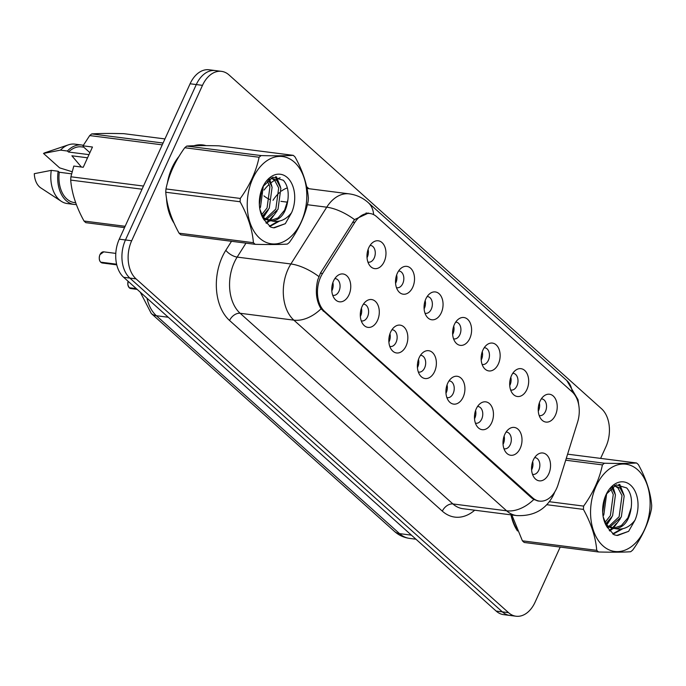<?xml version="1.0" encoding="UTF-8"?>
<svg xmlns="http://www.w3.org/2000/svg" width="686" height="686" viewBox="0 0 686 686"><rect width="100%" height="100%" fill="white"/><g stroke="black" fill="none" stroke-linecap="round" stroke-linejoin="round"><path stroke-width="1.03" d="M511.456 375.662A14.037 9.415 -82.7 0 1 515.623 370.243A14.037 9.415 -82.7 0 1 526.651 372.858A14.037 9.415 -82.7 0 1 526.908 389.511A14.037 9.415 -82.7 0 1 512.622 393.644A14.037 9.415 -82.7 0 1 511.456 375.662M510.633 389.94A8.421 5.651 97.3 0 0 511.224 390.06A8.421 5.651 97.3 0 0 516.935 385.858A8.421 5.651 97.3 0 0 513.368 373.356A8.421 5.651 97.3 0 0 512.751 373.321M482.918 350.083A14.037 9.415 -82.7 0 1 487.077 344.664A14.037 9.415 -82.7 0 1 498.113 347.279A14.037 9.415 -82.7 0 1 498.37 363.94A14.037 9.415 -82.7 0 1 484.084 368.065A14.037 9.415 -82.7 0 1 482.918 350.083M482.087 364.36A8.421 5.651 97.3 0 0 482.687 364.489A8.421 5.651 97.3 0 0 488.389 360.287A8.421 5.651 97.3 0 0 484.822 347.776A8.421 5.651 97.3 0 0 484.213 347.751M454.372 324.512A14.037 9.415 -82.7 0 1 458.54 319.084A14.037 9.415 -82.7 0 1 469.567 321.708A14.037 9.415 -82.7 0 1 469.833 338.361A14.037 9.415 -82.7 0 1 455.547 342.494A14.037 9.415 -82.7 0 1 454.372 324.512M453.549 338.781A8.421 5.651 97.3 0 0 454.141 338.91A8.421 5.651 97.3 0 0 459.852 334.708A8.421 5.651 97.3 0 0 456.284 322.197A8.421 5.651 97.3 0 0 455.667 322.171M425.835 298.933A14.037 9.415 -82.7 0 1 429.993 293.514A14.037 9.415 -82.7 0 1 441.029 296.129A14.037 9.415 -82.7 0 1 441.287 312.782A14.037 9.415 -82.7 0 1 427.001 316.915A14.037 9.415 -82.7 0 1 425.835 298.933M425.003 313.21A8.421 5.651 97.3 0 0 425.603 313.33A8.421 5.651 97.3 0 0 431.305 309.137A8.421 5.651 97.3 0 0 427.738 296.626A8.421 5.651 97.3 0 0 427.129 296.592M397.288 273.362A14.037 9.415 -82.7 0 1 401.456 267.934A14.037 9.415 -82.7 0 1 412.483 270.558A14.037 9.415 -82.7 0 1 412.749 287.211A14.037 9.415 -82.7 0 1 398.463 291.336A14.037 9.415 -82.7 0 1 397.288 273.362M396.465 287.631A8.421 5.651 97.3 0 0 397.057 287.76A8.421 5.651 97.3 0 0 402.768 283.558A8.421 5.651 97.3 0 0 399.201 271.047A8.421 5.651 97.3 0 0 398.583 271.021M368.751 247.783A14.037 9.415 -82.7 0 1 372.91 242.364A14.037 9.415 -82.7 0 1 383.946 244.979A14.037 9.415 -82.7 0 1 384.203 261.632A14.037 9.415 -82.7 0 1 369.917 265.765A14.037 9.415 -82.7 0 1 368.751 247.783M367.919 262.061A8.421 5.651 97.3 0 0 368.519 262.181A8.421 5.651 97.3 0 0 374.222 257.979A8.421 5.651 97.3 0 0 370.654 245.477A8.421 5.651 97.3 0 0 370.046 245.442M540.002 401.241A14.037 9.415 -82.7 0 1 544.161 395.813A14.037 9.415 -82.7 0 1 555.197 398.437A14.037 9.415 -82.7 0 1 555.454 415.09A14.037 9.415 -82.7 0 1 541.168 419.215A14.037 9.415 -82.7 0 1 540.002 401.241M539.17 415.51A8.421 5.651 97.3 0 0 539.771 415.639A8.421 5.651 97.3 0 0 545.473 411.437A8.421 5.651 97.3 0 0 541.906 398.926A8.421 5.651 97.3 0 0 541.297 398.9M504.776 434.418A14.037 9.415 -82.7 0 1 508.943 428.999A14.037 9.415 -82.7 0 1 519.971 431.614A14.037 9.415 -82.7 0 1 520.237 448.275A14.037 9.415 -82.7 0 1 505.951 452.4A14.037 9.415 -82.7 0 1 504.776 434.418M503.953 448.695A8.421 5.651 97.3 0 0 504.544 448.824A8.421 5.651 97.3 0 0 510.255 444.622A8.421 5.651 97.3 0 0 506.688 432.111A8.421 5.651 97.3 0 0 506.071 432.086M476.238 408.847A14.037 9.415 -82.7 0 1 480.397 403.419A14.037 9.415 -82.7 0 1 491.433 406.043A14.037 9.415 -82.7 0 1 491.69 422.696A14.037 9.415 -82.7 0 1 477.405 426.821A14.037 9.415 -82.7 0 1 476.238 408.847M475.407 423.116A8.421 5.651 97.3 0 0 476.007 423.245A8.421 5.651 97.3 0 0 481.709 419.043A8.421 5.651 97.3 0 0 478.142 406.532A8.421 5.651 97.3 0 0 477.533 406.506M447.692 383.268A14.037 9.415 -82.7 0 1 451.86 377.849A14.037 9.415 -82.7 0 1 462.887 380.464A14.037 9.415 -82.7 0 1 463.153 397.117A14.037 9.415 -82.7 0 1 448.867 401.25A14.037 9.415 -82.7 0 1 447.692 383.268M446.869 397.546A8.421 5.651 97.3 0 0 447.461 397.666A8.421 5.651 97.3 0 0 453.172 393.472A8.421 5.651 97.3 0 0 449.604 380.962A8.421 5.651 97.3 0 0 448.987 380.927M419.155 357.698A14.037 9.415 -82.7 0 1 423.313 352.27A14.037 9.415 -82.7 0 1 434.349 354.894A14.037 9.415 -82.7 0 1 434.607 371.546A14.037 9.415 -82.7 0 1 420.321 375.671A14.037 9.415 -82.7 0 1 419.155 357.698M418.323 371.966A8.421 5.651 97.3 0 0 418.923 372.095A8.421 5.651 97.3 0 0 424.625 367.893A8.421 5.651 97.3 0 0 421.058 355.382A8.421 5.651 97.3 0 0 420.449 355.357M390.608 332.118A14.037 9.415 -82.7 0 1 394.776 326.699A14.037 9.415 -82.7 0 1 405.803 329.314A14.037 9.415 -82.7 0 1 406.069 345.967A14.037 9.415 -82.7 0 1 391.783 350.1A14.037 9.415 -82.7 0 1 390.608 332.118M389.785 346.387A8.421 5.651 97.3 0 0 390.385 346.516A8.421 5.651 97.3 0 0 396.088 342.314A8.421 5.651 97.3 0 0 392.521 329.803A8.421 5.651 97.3 0 0 391.903 329.777M362.071 306.539A14.037 9.415 -82.7 0 1 366.23 301.12A14.037 9.415 -82.7 0 1 377.266 303.735A14.037 9.415 -82.7 0 1 377.523 320.396A14.037 9.415 -82.7 0 1 363.237 324.521A14.037 9.415 -82.7 0 1 362.071 306.539M361.239 320.816A8.421 5.651 97.3 0 0 361.839 320.945A8.421 5.651 97.3 0 0 367.542 316.743A8.421 5.651 97.3 0 0 363.974 304.232A8.421 5.651 97.3 0 0 363.366 304.207M333.525 280.968A14.037 9.415 -82.7 0 1 337.692 275.54A14.037 9.415 -82.7 0 1 348.72 278.164A14.037 9.415 -82.7 0 1 348.985 294.817A14.037 9.415 -82.7 0 1 334.699 298.942A14.037 9.415 -82.7 0 1 333.525 280.968M332.701 295.237A8.421 5.651 97.3 0 0 333.302 295.366A8.421 5.651 97.3 0 0 339.004 291.164A8.421 5.651 97.3 0 0 335.437 278.653A8.421 5.651 97.3 0 0 334.828 278.627M533.322 459.997A14.037 9.415 -82.7 0 1 537.481 454.569A14.037 9.415 -82.7 0 1 548.517 457.193A14.037 9.415 -82.7 0 1 548.774 473.846A14.037 9.415 -82.7 0 1 534.488 477.979A14.037 9.415 -82.7 0 1 533.322 459.997M532.49 474.266A8.421 5.651 97.3 0 0 533.091 474.395A8.421 5.651 97.3 0 0 538.793 470.193A8.421 5.651 97.3 0 0 535.226 457.682A8.421 5.651 97.3 0 0 534.617 457.656M510.804 377.3A8.421 5.651 -82.7 0 1 510.041 384.983A8.421 5.651 -82.7 0 1 509.741 385.592M482.258 351.729A8.421 5.651 -82.7 0 1 481.503 359.404A8.421 5.651 -82.7 0 1 481.203 360.013M453.72 326.15A8.421 5.651 -82.7 0 1 452.957 333.833A8.421 5.651 -82.7 0 1 452.657 334.442M425.174 300.579A8.421 5.651 -82.7 0 1 424.42 308.254A8.421 5.651 -82.7 0 1 424.12 308.863M396.637 275A8.421 5.651 -82.7 0 1 395.882 282.675A8.421 5.651 -82.7 0 1 395.573 283.292M368.09 249.421A8.421 5.651 -82.7 0 1 367.336 257.104A8.421 5.651 -82.7 0 1 367.036 257.713M539.342 402.879A8.421 5.651 -82.7 0 1 538.587 410.554A8.421 5.651 -82.7 0 1 538.287 411.171M504.124 436.064A8.421 5.651 -82.7 0 1 503.361 443.739A8.421 5.651 -82.7 0 1 503.061 444.348M475.578 410.485A8.421 5.651 -82.7 0 1 474.823 418.16A8.421 5.651 -82.7 0 1 474.523 418.777M447.04 384.906A8.421 5.651 -82.7 0 1 446.286 392.589A8.421 5.651 -82.7 0 1 445.977 393.198M418.494 359.335A8.421 5.651 -82.7 0 1 417.74 367.01A8.421 5.651 -82.7 0 1 417.44 367.627M389.957 333.756A8.421 5.651 -82.7 0 1 389.202 341.439A8.421 5.651 -82.7 0 1 388.893 342.048M361.411 308.185A8.421 5.651 -82.7 0 1 360.656 315.86A8.421 5.651 -82.7 0 1 360.356 316.469M332.873 282.606A8.421 5.651 -82.7 0 1 332.118 290.281A8.421 5.651 -82.7 0 1 331.81 290.898M532.662 461.635A8.421 5.651 -82.7 0 1 531.907 469.318A8.421 5.651 -82.7 0 1 531.607 469.927M558.121 484.522A25.271 16.944 -82.7 0 1 556.603 488.501A25.271 16.944 -82.7 0 1 539.488 501.106A25.271 16.944 -82.7 0 1 532.739 497.89L324.598 311.384A25.271 16.944 -82.7 0 1 322.591 273.457L354.765 222.504A25.271 16.944 -82.7 0 1 369.943 213.509A25.271 16.944 -82.7 0 1 376.7 216.725L572.115 391.835A25.271 16.944 -82.7 0 1 577.586 422.164L558.121 484.522M206.1 145.629A45.387 30.433 97.3 0 0 202.876 144.943A45.387 30.433 97.3 0 0 193.932 145.741M179.115 156.262A45.387 30.433 97.3 0 0 172.126 167.581A45.387 30.433 97.3 0 0 167.35 183.282M201.624 145.261A45.387 30.433 97.3 0 0 200.098 144.78M538.759 501.132L533.819 499.477L531.53 497.856L321.048 308.811C316.246 301.008 315.14 291.387 317.721 279.957L320.542 272.917L354.499 219.606L368.502 213.046M600.619 458.385L605.884 446.835A28.075 18.822 97.3 0 0 601.493 408.702L229.013 74.928A28.075 18.822 97.3 0 0 221.509 71.353L209.11 69.775A28.075 18.822 97.3 0 0 190.091 83.769L119.27 239.165L125.469 239.963A28.075 18.822 97.3 0 0 129.86 278.087L502.349 611.869A28.075 18.822 97.3 0 0 509.852 615.436A28.075 18.822 97.3 0 1 502.349 611.869L129.86 278.087A28.075 18.822 97.3 0 1 125.469 239.963L196.29 84.567L125.469 239.963L131.669 240.752A28.075 18.822 97.3 0 0 136.06 278.885L508.54 612.658A28.075 18.822 97.3 0 0 516.052 616.225A28.075 18.822 97.3 0 0 535.063 602.231L560.205 547.068M215.31 70.564A28.075 18.822 97.3 0 0 196.29 84.567A28.075 18.822 97.3 0 1 215.31 70.564M510.976 514.852A45.387 30.433 97.3 0 0 517.467 530.938M166.475 198.022A45.387 30.433 97.3 0 0 174.141 223.293M221.509 71.353A28.075 18.822 97.3 0 0 202.49 85.356L131.669 240.752M119.27 239.165A28.075 18.822 97.3 0 0 123.66 277.298L496.15 611.072A28.075 18.822 97.3 0 0 503.653 614.647L516.052 616.225M531.59 469.73L531.719 465.64M532.962 463.727L532.37 462.553M538.27 410.974L538.399 406.884M539.05 403.797L539.642 404.972M503.044 444.151L503.181 440.06M504.416 438.157L503.833 436.973M474.506 418.58L474.635 414.49M475.878 412.578L475.287 411.403M445.96 393.001L446.097 388.911M447.332 387.007L446.749 385.824M417.422 367.43L417.56 363.34M418.794 361.428L418.203 360.253M509.724 385.395L509.861 381.305M510.513 378.218L511.096 379.401M481.186 359.816L481.315 355.734M481.966 352.638L482.558 353.822M452.64 334.245L452.777 330.155M453.429 327.068L454.012 328.242M637.68 469.799A43.99 29.489 97.3 0 0 596.125 486.134A43.99 29.489 97.3 0 0 603.003 545.876A43.99 29.489 97.3 0 0 644.557 529.532A43.99 29.489 97.3 0 0 637.68 469.799M511.49 514.063L522.406 540.834L596.743 550.343A50.541 33.88 97.3 0 0 597.643 551.184A50.541 33.88 97.3 0 0 598.561 551.981C612.641 552.324 623.342 552.239 630.666 551.733A50.541 33.88 97.3 0 0 632.706 550.069C642.319 536.726 648.57 522.989 651.477 508.866A50.541 33.88 97.3 0 0 651.7 505.565C650.577 492.291 646.135 478.639 638.374 464.611A50.541 33.88 97.3 0 0 637.474 463.77A50.541 33.88 97.3 0 0 636.548 462.981L567.596 454.166M566.293 458.351L604.452 463.23C618.446 463.573 629.139 463.487 636.548 462.981M604.452 463.23A50.541 33.88 97.3 0 0 602.411 464.894L565.718 460.203M549.357 501.706L583.632 506.097C593.244 492.754 599.504 479.017 602.411 464.894M583.632 506.097A50.541 33.88 97.3 0 0 583.417 509.389L546.793 504.707M596.743 550.343C595.654 537.172 591.212 523.521 583.417 509.389M522.406 540.834A50.541 33.88 97.3 0 0 523.307 541.674A50.541 33.88 97.3 0 0 524.224 542.472L598.561 551.981M603.063 516.112L603.826 514.774L606.673 493.551M602.677 512.313L605.138 496.87M605.704 523.881L612.572 515.889L615.445 494.778L611.655 487.36M604.838 522.603L610.386 515.606L613.258 494.495L610.523 488.381M607.41 527.551L608.585 527.414M609.725 527.182L621.319 517.004L624.191 495.892L620.161 488.235L614.45 485.534M607.093 527.011L607.539 526.899M608.696 526.548L619.132 516.73L622.005 495.618L617.975 487.952L614.279 485.619M605.018 523.041L607.676 525.793L615.436 528.683C624.157 527.405 629.414 520.4 631.214 507.657L631.266 507.083C632.183 498.859 630.657 492.471 626.687 487.926L616.174 484.848L606.373 494.109M606.724 526.411L614.004 528.597M612.915 528.4L621.362 525.587L627.887 517.844L631.214 507.657M630.648 485.225A26.145 17.527 97.3 0 0 606.047 494.709A26.145 17.527 97.3 0 0 603.208 516.935A26.145 17.527 97.3 0 0 607.247 527.234L614.09 534.78L616.808 535.44L628.625 531.333L634.953 520.245A26.145 17.527 97.3 0 0 630.648 485.225M603.2 516.901L607.247 527.234M634.953 520.245C629.448 527.328 622.939 530.149 615.436 528.683M606.115 524.336L607.676 522.312M612.752 488.706L612.083 487.017M609.245 530.432L612.041 528.34M612.186 528.211L616.431 523.427M621.499 489.83L618.772 484.385M612.675 533.862L621.31 528.992M616.371 535.372L617.734 535.44L628.625 531.333M606.767 524.996L611.68 517.45M615.085 493.526L612.864 486.46M609.674 530.973L613.13 528.486M613.215 528.409L620.427 518.565M623.831 494.64L619.775 484.393M613.095 534.154L622.854 528.709M294.354 162.145A43.99 29.489 97.3 0 0 252.8 178.489A43.99 29.489 97.3 0 0 259.685 238.231A43.99 29.489 97.3 0 0 301.231 221.887A43.99 29.489 97.3 0 0 294.354 162.145M255.235 244.327C269.315 244.67 280.017 244.593 287.34 244.079A50.541 33.88 97.3 0 0 289.381 242.415C298.993 229.081 305.253 215.344 308.16 201.221A50.541 33.88 97.3 0 0 308.374 197.92C307.251 184.637 302.809 170.986 295.049 156.965A50.541 33.88 97.3 0 0 294.148 156.125A50.541 33.88 97.3 0 0 293.231 155.336L218.894 145.826C204.9 145.483 194.207 145.569 186.789 146.075A50.541 33.88 97.3 0 0 184.748 147.739C175.17 161.013 168.91 174.741 165.978 188.942A50.541 33.88 97.3 0 0 165.755 192.234C166.844 205.406 171.286 219.057 179.08 233.189A50.541 33.88 97.3 0 0 179.981 234.029A50.541 33.88 97.3 0 0 180.907 234.826L255.235 244.327A50.541 33.88 97.3 0 1 254.317 243.539A50.541 33.88 97.3 0 1 253.417 242.698C252.328 229.527 247.886 215.876 240.091 201.744L165.755 192.234M186.789 146.075L261.126 155.585C275.12 155.928 285.822 155.842 293.231 155.336M261.126 155.585A50.541 33.88 97.3 0 0 259.085 157.248L184.748 147.739M165.978 188.942L240.306 198.443C249.918 185.109 256.178 171.371 259.085 157.248M240.306 198.443A50.541 33.88 97.3 0 0 240.091 201.744M259.745 208.467L260.5 207.121L263.347 185.906M259.359 204.668L261.812 189.216M262.378 216.236L269.255 208.244L272.119 187.132L268.329 179.715M261.512 214.95L267.06 207.961L269.932 186.849L267.206 180.727M264.084 219.897L265.268 219.769M266.408 219.537L278.002 209.359L280.874 188.247L276.844 180.59L271.733 177.94M263.767 219.357L264.213 219.254M265.371 218.903L275.815 209.084L278.688 187.964L274.657 180.307L270.953 177.974M261.692 215.395L264.35 218.148L272.11 221.038C280.831 219.76 286.088 212.754 287.888 200.012L287.949 199.437C288.857 191.214 287.331 184.826 283.361 180.272L272.848 177.202L263.047 186.455M263.398 218.765L270.678 220.943M269.589 220.755L278.036 217.942L284.561 210.199L287.888 200.012M287.323 177.571A26.145 17.527 97.3 0 0 262.729 187.064A26.145 17.527 97.3 0 0 259.883 209.29A26.145 17.527 97.3 0 0 263.921 219.589L270.773 227.135L273.491 227.795L285.299 223.687L291.636 212.591A26.145 17.527 97.3 0 0 287.323 177.571M259.874 209.256L263.921 219.589M291.636 212.591C286.122 219.683 279.614 222.504 272.11 221.038M179.08 233.189L253.417 242.698M262.789 216.69L264.359 214.667M269.426 181.061L268.758 179.372M265.919 222.787L268.715 220.695M268.861 220.566L273.105 215.781M278.173 182.176L275.446 176.739M269.358 226.217L277.984 221.338M273.054 227.726L274.409 227.795L285.299 223.687M263.441 217.351L268.355 209.805M271.759 185.88L269.538 178.814M266.348 223.327L269.804 220.832M269.898 220.763L277.11 210.919M280.505 186.995L276.449 176.748M269.77 226.509L279.528 221.064M511.327 514.894A44.924 30.115 97.3 0 0 516.378 528.46M177.605 158.783A44.924 30.115 97.3 0 0 172.383 167.813A44.924 30.115 97.3 0 0 168.396 179.681M167.084 201.538A44.924 30.115 97.3 0 0 173.052 220.815M87.259 158.466A21.155 14.183 97.3 0 0 86.642 157.677M87.559 157.797L71.884 155.791L81.394 167.024M89.9 152.669L83.323 146.778L83.023 145.826L92.464 147.027L83.246 167.264L73.805 166.055L70.915 176.782A50.541 33.88 97.3 0 0 70.701 180.084C71.79 193.246 76.232 206.898 84.026 221.029A50.541 33.88 97.3 0 0 85.844 222.667L124.535 227.615M71.601 173.832L59.288 172.255A28.075 18.822 97.3 0 0 74.388 202.576L75.683 202.747M59.288 172.255L58.164 171.243A29.952 20.083 97.3 0 0 74.148 204.437A29.952 20.083 97.3 0 0 76.343 204.539M58.164 171.243L51.279 170.368A29.952 20.083 97.3 0 0 61.277 201.307A29.952 20.083 97.3 0 0 67.262 203.553L74.148 204.437M51.279 170.368L34.3 173.678A18.719 12.545 97.3 0 0 40.843 187.93L61.277 201.307M84.026 221.029L125.144 226.294M142.045 189.207L70.701 180.084M70.915 176.782L143.477 186.06M162.248 144.857L89.695 135.579L83.023 145.826M164.957 138.932L123.84 133.667C109.846 133.324 99.144 133.41 91.735 133.916L163.079 143.04M91.735 133.916A50.541 33.88 97.3 0 0 89.695 135.579M204.111 145.621A44.924 30.115 97.3 0 0 202.816 145.406A44.924 30.115 97.3 0 0 195.956 145.689M83.761 147.164L81.514 146.881A28.075 18.822 97.3 0 0 68.514 152.026L89 154.642M83.323 145.321A29.952 20.083 97.3 0 0 81.754 145.02A29.952 20.083 97.3 0 0 67.382 151.014L68.514 152.026M81.754 145.02L74.86 144.137A29.952 20.083 97.3 0 0 68.506 144.815A29.952 20.083 97.3 0 0 60.497 150.131L67.382 151.014M72.133 171.74L59.605 167.856L43.518 153.441L60.497 150.131M68.506 144.815L45.353 152.618A18.719 12.545 97.3 0 0 43.518 153.441M388.885 341.851L389.013 337.761M390.248 335.848L389.665 334.674M127.922 284.922A5.428 3.636 -82.7 0 1 128.119 281.286A5.617 3.764 97.3 0 0 129.26 287.734L136.317 288.643M129.474 287.76L136.591 288.883M360.339 316.272L360.476 312.181M361.711 310.278L361.119 309.094M100.722 262.163L100.662 262.138C99.101 260.534 98.853 258.047 99.907 254.678L103.775 251.856A5.617 3.764 97.3 0 0 99.976 254.66A5.617 3.764 97.3 0 0 100.722 262.163L116.62 264.196M100.928 262.189L116.663 264.41M331.801 290.701L331.93 286.611M333.164 284.699L332.581 283.524M424.102 308.666L424.231 304.575M424.883 301.488L425.474 302.672M395.556 283.095L395.693 279.005M396.345 275.918L396.928 277.093M367.019 257.516L367.156 253.426M367.799 250.339L368.391 251.522M354.765 222.504L352.561 222.221M322.591 273.457L320.379 273.174M324.598 311.384L323.235 311.204M532.739 497.89L531.376 497.719M474.703 510.213A46.794 31.376 -82.7 0 1 442.333 511.156L229.561 320.491A9.355 6.303 131.9 0 1 240.143 313.279L452.914 503.944A37.438 25.099 97.3 0 0 462.921 508.703L516.644 515.572A37.438 25.099 -82.7 0 1 506.637 510.813A32.757 22.063 -48.1 0 0 533.819 499.477M229.561 320.491A46.794 31.376 -82.7 0 1 222.247 256.941A46.794 31.376 -82.7 0 1 225.84 250.27L231.508 241.292M318.793 276.501A32.757 13.874 -147.7 0 0 290.89 263.973L237.159 257.096A37.438 25.099 97.3 0 0 234.286 262.438A37.438 25.099 97.3 0 0 240.143 313.279L293.865 320.148A37.438 25.099 -82.7 0 1 288.017 269.315A37.438 25.099 -82.7 0 1 290.89 263.973L326.742 207.189A37.438 25.099 -82.7 0 1 349.225 193.864L307.028 188.47M321.048 308.811A32.757 22.063 131.9 0 1 293.865 320.148L506.637 510.813L452.914 503.944A9.355 6.303 131.9 0 0 442.333 511.156M373.613 214.615A32.757 22.063 -48.1 0 0 368.176 202.559C362.765 197.748 356.446 194.85 349.225 193.864M368.176 202.559L566.782 380.524A32.757 22.063 131.9 0 1 572.15 391.869M354.499 219.606A32.757 13.874 -147.7 0 0 326.742 207.189L307.345 204.711M261.923 193.778A9.355 3.962 32.3 0 1 261.692 193.486A46.794 31.376 -82.7 0 1 261.949 193.083M264.059 190.073A46.794 31.376 -82.7 0 1 269.161 184.423M270.653 183.119A46.794 31.376 -82.7 0 1 274.649 180.298M275.789 179.655A46.794 31.376 -82.7 0 1 276.861 179.106M277.676 178.729A46.794 31.376 -82.7 0 1 280.162 177.777M306.659 186.678L308.923 188.71M136.06 278.885L123.66 277.298M508.54 612.658L496.15 611.072M202.49 85.356L190.091 83.769M287.485 202.173L280.917 201.332M287.331 187.904A37.438 25.099 97.3 0 0 281.414 191.068M279.408 192.68A37.438 25.099 97.3 0 0 273.019 200.321M263.493 215.404L262.721 216.622M245.974 243.144L237.159 257.096A9.355 3.962 32.3 0 1 225.84 250.27M270.061 199.54A9.355 3.962 32.3 0 1 263.956 195.87M146.976 298.187A37.438 25.099 97.3 0 0 156.382 315.731L399.552 533.631A37.438 25.099 97.3 0 0 409.559 538.39C403.84 537.61 398.806 535.277 394.441 531.384L151.272 313.485A18.719 12.605 131.9 0 0 156.382 315.731L168.25 317.249M411.42 535.149L399.552 533.631A18.719 12.605 131.9 0 1 394.441 531.384M129.525 287.974A5.617 3.764 97.3 0 0 130.889 288.574L137.14 289.372M99.376 259.342A5.428 3.636 -82.7 0 1 99.942 254.738M100.988 262.404A5.617 3.764 97.3 0 0 102.351 263.004L116.766 264.847M369.943 213.509L366.015 213.003M539.488 501.106L537.061 500.789M516.644 515.572C533.991 516.421 546.373 509.346 553.782 494.332L554.777 491.931M566.782 380.524L577.998 399.655L578.941 406.335M409.559 538.39L415.948 539.213M140.278 292.185L151.272 313.485M614.485 485.517L615.059 485.594M198.494 144.857L202.816 145.406M128.076 281.251L127.853 284.844L129.208 287.708M130.889 288.574L129.483 287.957M103.775 251.856L115.797 253.4M102.351 263.004L100.936 262.378"/></g></svg>
